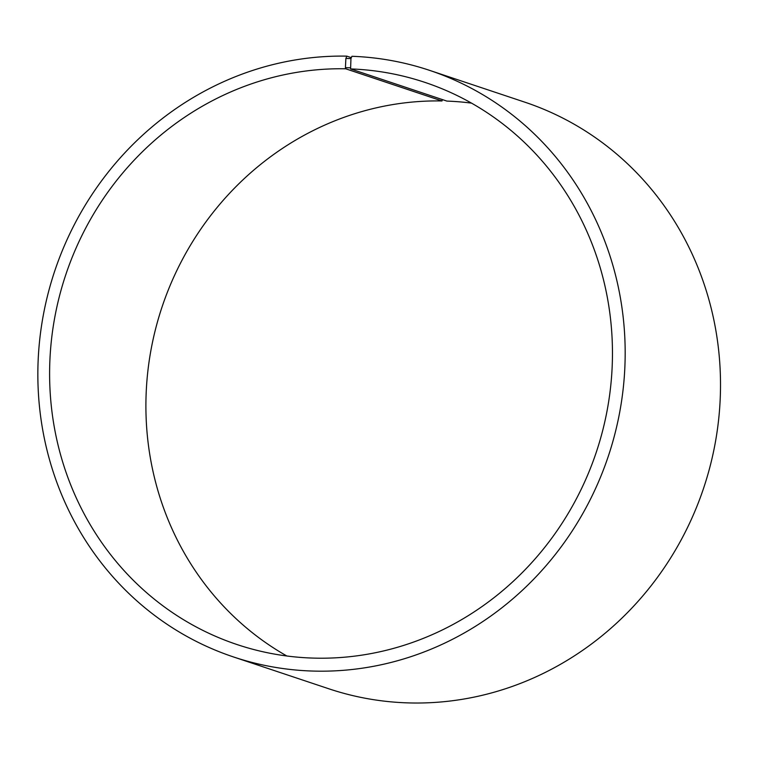 <?xml version="1.0" encoding="UTF-8"?>
<svg xmlns="http://www.w3.org/2000/svg" width="758" height="758" viewBox="0 0 758 758"><rect width="100%" height="100%" fill="white"/><g stroke="black" fill="none" stroke-linecap="round" stroke-linejoin="round"><path stroke-width="1.14" d="M442.388 99.582L441.99 100.956L345.695 68.788A296.369 279.711 -71.5 0 0 55.002 316.133A296.369 279.711 -71.5 0 0 237.15 644.584A296.369 279.711 -71.5 0 0 596.338 452.081A296.369 279.711 -71.5 0 0 424.906 82.376A296.369 279.711 -71.5 0 0 350.594 68.921L350.954 58.574L351.93 56.282A309.245 291.868 -71.5 0 1 429.473 70.323A309.245 291.868 -71.5 0 1 608.352 456.098A309.245 291.868 -71.5 0 1 233.549 656.968A309.245 291.868 -71.5 0 1 43.481 314.238A309.245 291.868 -71.5 0 1 346.813 56.139L351.342 57.655M441.99 100.956A296.369 279.711 -71.5 0 0 157.446 321.979A296.369 279.711 -71.5 0 0 286.865 656.002M471.495 103.126A296.369 279.711 -71.5 0 0 446.898 101.089L350.594 68.921M345.695 68.788L345.421 67.661L350.338 67.794M345.421 67.661L345.875 58.432L350.954 58.574M345.875 58.432L346.813 56.139M233.549 656.968L328.887 688.804A309.245 291.868 -71.5 0 0 703.689 487.934A309.245 291.868 -71.5 0 0 524.801 102.159L429.473 70.323"/></g></svg>
